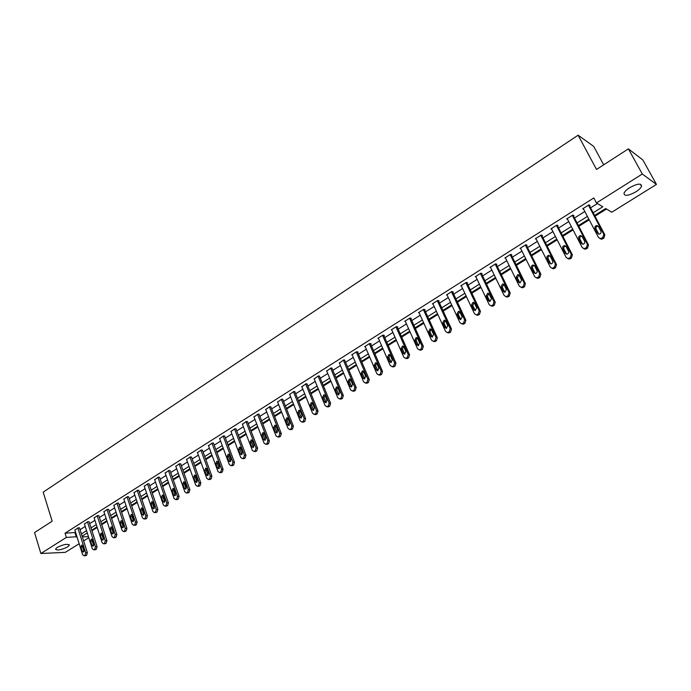 <?xml version="1.0" encoding="UTF-8"?>
<svg xmlns="http://www.w3.org/2000/svg" width="691" height="691" viewBox="0 0 691 691"><rect width="100%" height="100%" fill="white"/><g stroke="black" fill="none" stroke-linecap="round" stroke-linejoin="round"><path stroke-width="1.04" d="M57.249 547.393C63.805 544.258 67.822 543.558 69.29 545.277L67.537 546.952C61.024 550.062 57.016 550.77 55.522 549.06L57.249 547.393M629.682 187.658C637.413 183.512 641.369 183.055 641.542 186.285C640.833 188.012 638.925 189.878 635.824 191.865C628.154 195.968 624.215 196.417 624.016 193.204C624.707 191.502 626.59 189.654 629.682 187.658M603.692 164.821L593.733 146.423L578.108 135.203L43.188 492.156L52.162 521.204L34.55 532.58L40.873 553.508L66.371 537.425L76.951 536.7M578.108 135.203L596.532 169.45L628.387 148.867L642.846 159.949L656.45 184.411L611.751 212.232L605.67 208.535L594.597 215.462M91.972 530.774L97.215 527.501M101.732 524.676L107.062 521.342M111.605 518.5L117.021 515.115M121.59 512.256L127.092 508.818M131.687 505.942L137.284 502.443M141.905 499.55L147.606 495.991M152.253 493.08L158.04 489.461M162.713 486.542L168.604 482.854M173.303 479.917L179.289 476.168M184.022 473.214L190.111 469.405M194.871 466.434L201.064 462.555M205.849 459.567L212.146 455.628M216.957 452.614L223.366 448.606M228.211 445.583L234.733 441.506M239.604 438.457L246.238 434.311M251.135 431.244L257.881 427.021M262.813 423.937L269.68 419.644M274.638 416.543L281.626 412.173M286.618 409.055L293.727 404.606M298.745 401.471L305.983 396.945M311.036 393.784L318.396 389.18M323.483 386.001L330.972 381.32M336.085 378.115L343.712 373.347M348.86 370.126L356.625 365.271M361.808 362.032L369.711 357.092M374.928 353.827L382.969 348.8M388.221 345.517L396.401 340.395M401.687 337.087L410.022 331.879M415.343 328.553L423.833 323.241M429.189 319.89L437.826 314.491M443.225 311.114L452.026 305.612M457.451 302.217L466.416 296.612M471.875 293.2L481.005 287.491M486.507 284.044L495.81 278.231M501.346 274.768L510.822 268.842M516.393 265.353L526.05 259.324M531.664 255.808L541.494 249.658M547.151 246.126L557.171 239.855M562.863 236.296L573.072 229.913M578.808 226.328L589.216 219.816M594.994 216.205L606.473 209.028M88.802 537.736L83.637 540.949M79.163 543.731L65.343 552.334L40.873 553.508M593.189 212.793L602.777 206.782L596.471 202.947L593.802 197.928L65.04 533.176L75.621 532.493M80.078 529.686L85.209 526.447M89.683 523.631L94.909 520.332M99.409 517.499L104.712 514.156M109.238 511.297L114.637 507.894M119.189 505.026L124.674 501.571M129.252 498.686L134.831 495.162M139.435 492.26L145.11 488.684M149.74 485.764L155.51 482.128M160.165 479.191L166.03 475.494M170.712 472.54L176.68 468.783M181.388 465.812L187.46 461.985M192.193 459.005L198.369 455.11M203.137 452.104L209.408 448.148M214.201 445.125L220.584 441.1M225.413 438.059L231.908 433.965M236.754 430.908L243.362 426.744M248.242 423.669L254.962 419.428M259.876 416.336L266.717 412.026M271.658 408.908L278.611 404.52M283.586 401.393L290.661 396.928M295.662 393.775L302.865 389.232M307.901 386.062L315.226 381.441M320.296 378.245L327.75 373.546M332.846 370.333L340.438 365.539M345.569 362.309L353.3 357.437M358.456 354.181L366.325 349.223M371.516 345.949L379.523 340.905M384.757 337.605L392.903 332.466M398.171 329.149L406.463 323.915M411.767 320.581L420.214 315.251M425.544 311.891L434.147 306.467M439.519 303.081L448.278 297.562M453.685 294.15L462.607 288.527M468.04 285.098L477.127 279.371M482.603 275.916L491.862 270.086M497.373 266.605L506.805 260.662M512.359 257.164L521.964 251.109M527.553 247.585L537.339 241.418M542.962 237.868L552.938 231.58M558.604 228.004L568.762 221.604M574.471 218.002L584.828 211.472M590.572 207.853L597.43 203.525M589.492 205.806L590.01 205.477L588.948 204.847L582.72 208.777L583.714 209.356M573.409 215.963L573.919 215.644L572.83 215.031L566.689 218.917L567.639 219.427M557.559 225.974L558.069 225.655L556.946 225.076L550.9 228.902L551.798 229.352M541.943 235.847L542.435 235.527L541.295 234.975L535.335 238.74L536.19 239.146M526.542 245.573L527.034 245.262L525.868 244.726L519.995 248.44L520.815 248.812M511.366 255.16L511.85 254.849L510.658 254.34L504.871 258.002L505.665 258.339M496.406 264.61L496.881 264.308L495.672 263.824L489.962 267.434L490.722 267.728M481.653 273.93L482.119 273.627L480.884 273.17L475.261 276.728L475.995 276.996M467.107 283.12L467.565 282.826L466.313 282.377L460.759 285.893L461.476 286.134M452.76 292.181L453.218 291.887L451.94 291.464L446.464 294.927L447.155 295.152M438.612 301.112L439.061 300.835L437.766 300.43L432.367 303.841L433.041 304.049M424.654 309.931L425.095 309.654L423.782 309.266L418.461 312.634L419.109 312.824M410.886 318.629L411.326 318.352L409.996 317.99L404.745 321.306L405.375 321.479M397.308 327.206L397.74 326.929L396.392 326.593L391.21 329.866L391.823 330.022M383.911 335.671L384.334 335.403L382.969 335.075L377.856 338.314L378.461 338.452M370.687 344.023L371.11 343.755L369.728 343.453L364.684 346.64L365.271 346.77M357.636 352.263L358.059 352.004L356.66 351.71L351.676 354.863L352.255 354.975M344.766 360.4L343.764 359.864L339.411 363.077M332.06 368.424L331.032 367.914L326.731 371.076M319.51 376.345L318.473 375.852L314.224 378.97M307.132 384.17L306.07 383.695L301.872 386.761M294.91 391.892L293.83 391.434L289.676 394.457M282.835 399.51L281.747 399.078L277.635 402.058M270.924 407.042L269.81 406.628L265.75 409.556M259.16 414.47L258.028 414.073L254.02 416.967M247.533 421.812L246.393 421.432L242.429 424.283M236.063 429.059L234.897 428.696L230.984 431.504M224.722 436.22L223.547 435.874L219.678 438.647M213.528 443.294L212.336 442.966L208.509 445.695M202.472 450.282L201.262 449.962L197.479 452.657M191.545 457.183L190.319 456.881L186.579 459.541M180.748 463.998L179.513 463.713L175.816 466.339M170.081 470.735L168.837 470.467L165.175 473.059M159.543 477.395L158.282 477.135L154.672 479.692M149.126 483.976L147.857 483.735L144.281 486.257M138.831 490.48L137.552 490.247L134.019 492.735M128.656 496.907L127.36 496.691L123.87 499.144M118.602 503.255L117.297 503.048L113.842 505.484M108.668 509.535L107.347 509.345L103.935 511.737M98.839 515.736L97.509 515.564L94.131 517.93M89.122 521.878L87.792 521.714L84.449 524.046M79.525 527.941L78.178 527.786L74.87 530.101M628.387 148.867L642.302 174.02L656.45 184.411M65.04 533.176L66.371 537.425M596.471 202.947L642.302 174.02M81.408 533.901L86.556 530.679M91.039 527.864L96.274 524.581M100.782 521.748L106.103 518.414M110.638 515.564L116.045 512.169M120.614 509.31L126.108 505.855M130.694 502.979L136.291 499.472M140.904 496.579L146.587 493.011M151.225 490.1L157.004 486.473M161.677 483.545L167.55 479.856M172.249 476.911L178.226 473.162M182.951 470.2L189.032 466.382M193.774 463.402L199.967 459.524M204.743 456.526L211.031 452.579M215.834 449.565L222.234 445.548M227.071 442.516L233.575 438.431M238.438 435.382L245.063 431.227M249.952 428.152L256.689 423.929M261.613 420.836L268.471 416.535M273.42 413.434L280.399 409.055M285.383 405.928L292.474 401.48M297.493 398.327L304.714 393.801M309.758 390.631L317.1 386.027M322.179 382.84L329.659 378.15M334.764 374.937L342.382 370.16M347.521 366.938L355.269 362.075M360.443 358.828L368.329 353.887M373.537 350.613L381.562 345.578M386.805 342.287L394.976 337.165M400.253 333.848L408.571 328.631M413.883 325.297L422.356 319.985M427.703 316.633L436.332 311.218M441.713 307.84L450.497 302.33M455.913 298.927L464.862 293.312M470.312 289.892L479.424 284.174M484.918 280.727L494.195 274.906M499.723 271.442L509.181 265.508M514.752 262.01L524.383 255.972M529.988 252.457L539.801 246.298M545.441 242.757L555.443 236.477M561.127 232.919L571.319 226.518M577.037 222.934L587.428 216.413M82.359 536.89L88.474 536.682M588.827 219.082L578.427 225.586M572.692 229.179L562.491 235.562M556.791 239.121L546.78 245.391M541.131 248.933L531.301 255.083M525.687 258.589L516.039 264.627M510.468 268.117L500.992 274.042M495.456 277.514L486.162 283.327M480.66 286.765L471.538 292.483M466.08 295.895L457.114 301.501M451.689 304.904L442.896 310.406M437.507 313.774L428.869 319.182M423.514 322.533L415.032 327.845M409.711 331.17L401.376 336.387M396.098 339.696L387.91 344.818M382.659 348.1L374.626 353.127M369.409 356.392L361.514 361.333M356.331 364.58L348.575 369.435M343.427 372.656L335.8 377.424M330.687 380.629L323.198 385.31M318.11 388.497L310.76 393.101M305.707 396.263L298.477 400.789M293.45 403.933L286.35 408.372M281.358 411.499L274.379 415.87M269.412 418.971L262.554 423.263M257.622 426.347L250.876 430.571M245.979 433.637L239.354 437.783M234.482 440.832L227.961 444.909M223.124 447.941L216.715 451.949M211.904 454.963L205.607 458.902M200.822 461.899L194.629 465.777M189.878 468.748L183.789 472.558M179.064 475.52L173.07 479.26M168.371 482.206L162.489 485.885M157.816 488.813L152.029 492.433M147.382 495.343L141.69 498.902M137.068 501.796L131.471 505.302M126.876 508.17L121.374 511.616M116.805 514.475L111.398 517.861M106.855 520.703L101.525 524.037M97.008 526.862L91.773 530.144M87.282 532.951L82.134 536.181M75.008 532.882L76.33 537.088M588.43 205.175L603.813 234.301L602.777 237.626L600.453 238.654L598.536 237.54L583.239 208.457M599.952 238.602L601.507 239.216L603.822 238.196L604.867 234.871L589 204.873M600.945 231.235C601.377 232.841 600.764 233.826 599.088 234.197L597.568 233.316L595.02 228.479C594.588 226.873 595.21 225.888 596.886 225.516L598.38 226.398L600.945 231.235M598.821 234.189L596.083 229.066C595.651 227.469 596.273 226.484 597.94 226.112L598.207 226.13M572.312 215.359L587.436 244.372L586.4 247.672L584.145 248.674L582.228 247.568L567.199 218.589M583.714 248.648L585.225 249.218L587.471 248.216L588.507 244.925L572.96 215.108M584.603 241.314C585.035 242.895 584.431 243.871 582.798 244.251L581.286 243.362L578.782 238.542C578.358 236.961 578.963 235.985 580.595 235.614L582.09 236.495L584.603 241.314M582.591 244.243L579.87 239.103C579.438 237.523 580.043 236.555 581.675 236.184L581.891 236.192M556.445 225.396L571.284 254.297L570.265 257.57L568.071 258.555L566.162 257.441L551.401 228.583M567.708 258.538L569.177 259.073L571.371 258.089L572.39 254.824L557.153 225.18M568.512 251.248C568.926 252.802 568.347 253.77 566.75 254.15L565.238 253.26L562.776 248.458C562.362 246.903 562.949 245.936 564.547 245.564L566.041 246.437L568.512 251.248M566.594 254.15L563.891 249.002C563.476 247.438 564.063 246.48 565.653 246.1L565.817 246.108M540.794 235.285L555.383 264.074L554.372 267.322L552.23 268.289L550.33 267.175L535.827 238.43M551.928 268.281L553.361 268.782L555.495 267.814L556.505 264.575L541.563 235.104M552.645 261.034C553.059 262.563 552.489 263.521 550.934 263.91L549.423 263.021L547.004 258.235C546.598 256.698 547.168 255.739 548.732 255.359L550.226 256.24L552.645 261.034M550.822 263.91L548.144 258.745C547.73 257.207 548.308 256.257 549.863 255.877L549.976 255.877M525.376 245.037L539.706 273.705L538.704 276.927L536.622 277.886L534.73 276.763L520.478 248.129M536.38 277.877L537.779 278.352L539.852 277.402L540.854 274.189L526.197 244.882M537.019 270.673C537.425 272.194 536.864 273.144 535.344 273.524L533.841 272.634L531.465 267.866C531.059 266.346 531.621 265.396 533.15 265.024L534.635 265.905L537.019 270.673M535.283 273.524L532.623 268.358C532.225 266.838 532.787 265.897 534.307 265.517L534.368 265.517M510.174 254.651L524.253 283.206L523.268 286.402L521.239 287.335L519.347 286.221L505.346 257.7M521.049 287.335L522.413 287.784L524.443 286.851L525.428 283.664L511.046 254.504M521.61 280.175L519.977 282.999L518.475 282.109L516.142 277.367L517.792 274.543L519.269 275.424L521.61 280.175M519.96 282.999L517.326 277.834L518.984 275.018L517.792 274.543M495.188 264.126L509.025 292.569L508.049 295.739L506.062 296.655L504.188 295.541L490.429 267.132M505.933 296.664L507.263 297.078L509.241 296.163L510.217 293.001L496.103 263.997M506.425 289.546L504.827 292.336L503.333 291.447L501.044 286.722L502.651 283.932L504.119 284.813L506.425 289.546M504.862 292.336L502.253 287.171L503.817 284.381M480.418 273.463L494.005 301.794L493.046 304.938L491.111 305.845L489.237 304.722L475.728 276.426M491.033 305.845L492.338 306.243L494.264 305.344L495.222 302.209L481.377 273.351M491.448 298.78L489.893 301.552L488.407 300.663L486.153 295.955L487.725 293.183L489.193 294.072L491.448 298.78M489.971 301.544L487.38 296.37L488.874 293.623M465.846 282.671L479.208 310.898L478.25 314.016L476.367 314.906L474.501 313.783L461.225 285.599M477.611 315.286L476.367 314.906L477.611 315.286L479.494 314.396L480.444 311.287L466.84 282.567M476.686 307.884L475.166 310.63L473.689 309.741L471.478 305.051L473.007 302.312L474.467 303.194L476.686 307.884M475.287 310.613L472.722 305.448L474.138 302.727M451.482 291.757L464.611 319.864L463.661 322.965L461.83 323.837L459.973 322.714L446.922 294.642M463.091 324.191L461.83 323.837L463.091 324.191L464.931 323.328L465.872 320.235L452.51 291.654M462.132 316.867L460.647 319.579L459.17 318.689L457.001 314.025L458.496 311.304L459.956 312.194L462.132 316.867M460.802 319.562L458.271 314.396L459.61 311.71M437.317 300.715L450.221 328.717L449.28 331.784L447.483 332.639L445.643 331.525L432.816 303.556M447.552 332.639L448.77 332.984L450.567 332.129L451.499 329.063L438.379 300.62M447.777 325.72L446.326 328.415L444.857 327.517L442.724 322.87L444.192 320.175L445.635 321.065L447.777 325.72M446.516 328.38L444.011 323.224L445.289 320.572M423.341 309.551L436.021 337.441L435.097 340.49L433.343 341.328L431.512 340.205L418.901 312.358M433.447 341.319L434.648 341.648L436.401 340.81L437.325 337.769L424.438 309.456M433.628 334.453L432.203 337.122L430.743 336.223L428.645 331.594L430.078 328.925L431.521 329.814L433.628 334.453M432.428 337.078L429.957 331.93L431.158 329.305M409.556 318.266L422.028 346.044L421.113 349.067L419.394 349.896L417.58 348.774L405.176 321.03M419.662 349.957L420.715 350.199L422.426 349.37L423.341 346.355L410.687 318.18M419.662 343.064L418.271 345.707L416.828 344.818L414.764 340.197L416.163 337.562L417.597 338.443L419.662 343.064M418.53 345.655L416.086 340.516L417.226 337.934M395.96 326.86L408.217 354.535L407.31 357.532L405.634 358.344L403.829 357.23L391.642 329.598M405.971 358.422L408.649 357.817L409.556 354.82L397.118 326.774M405.893 351.555L404.529 354.181L403.095 353.282L401.065 348.687L402.438 346.07L403.855 346.96L405.893 351.555M404.822 354.12L402.404 348.99L403.492 346.433M382.546 335.342L394.596 362.905L393.697 365.885L392.056 366.679L390.268 365.565L378.279 338.037M392.471 366.766L395.053 366.152L395.952 363.172L383.73 335.256M392.307 359.942L390.968 362.533L389.543 361.643L387.547 357.066L388.895 354.474L390.303 355.355L392.307 359.942M391.296 362.464L388.912 357.351L389.931 354.829M369.305 343.712L381.156 371.162L380.266 374.125L378.668 374.911L376.889 373.788L365.098 346.372M379.134 374.997L381.639 374.375L382.529 371.421L370.514 343.626M378.91 368.208L377.597 370.782L376.18 369.892L374.22 365.332L375.541 362.758L376.94 363.639L378.91 368.208M377.942 370.696L375.593 365.591L376.56 363.112M356.245 351.978L367.897 379.316L367.016 382.253L365.453 383.021L363.682 381.907L352.09 354.595M365.988 383.108L368.407 382.486L369.288 379.549L357.48 351.883M365.686 376.362L364.399 378.918L362.991 378.02L361.065 373.486L362.352 370.929L363.742 371.818L365.686 376.362M364.77 378.815L362.455 373.727L363.371 371.283M343.349 360.123L354.811 387.357L353.947 390.277L352.41 391.028L350.657 389.914L339.255 362.715M352.997 391.123L355.347 390.493L356.219 387.573L344.61 360.028M352.635 384.412L351.374 386.943L349.974 386.053L348.083 381.527L349.352 378.996L350.726 379.886L352.635 384.412M351.771 386.83L349.491 381.76L350.354 379.342M330.626 368.173L341.898 395.295L341.043 398.189L339.54 398.932L337.804 397.817L326.584 370.721M340.188 399.027L342.46 398.387L343.323 395.494L331.905 368.07M339.756 392.358L338.521 394.863L337.13 393.974L335.265 389.465L336.517 386.96L337.882 387.85L339.756 392.358M338.944 394.742L336.69 389.681L337.51 387.305M318.076 376.111L329.158 403.129L328.311 405.997L326.834 406.731L325.115 405.617L314.085 378.633M327.534 406.818L329.745 406.187L330.592 403.311L319.372 376.008M327.042 400.201L325.832 402.689L324.459 401.791L322.619 397.308L323.846 394.82L325.202 395.71L327.042 400.201M326.282 402.542L324.062 397.506L324.839 395.157M305.672 383.946L316.582 410.86L315.744 413.71L314.301 414.427L312.591 413.313L301.734 386.433M315.053 414.514L317.186 413.874L318.033 411.024L306.994 383.842M314.5 407.932L313.308 410.402L311.952 409.513L310.138 405.038L311.339 402.577L312.686 403.466L314.5 407.932M313.774 410.247L311.598 405.228L312.323 402.913M293.442 391.685L304.17 418.487L303.332 421.32L301.924 422.028L300.222 420.914L289.546 394.138M302.718 422.115L304.8 421.475L305.629 418.642L294.781 391.572M302.122 415.576L300.948 418.02L299.6 417.131L297.821 412.674L298.996 410.229L300.335 411.119L302.122 415.576M301.44 417.848L299.289 412.847L299.98 410.575M281.358 399.32L291.913 426.019L291.084 428.835L289.702 429.534L288.017 428.411L277.514 401.747M290.548 429.612L292.561 428.973L293.39 426.166L282.714 399.208M289.892 423.117L288.743 425.544L287.404 424.645L285.659 420.214L286.817 417.796L288.138 418.677L289.892 423.117M289.253 425.354L287.136 420.37L287.784 418.133M269.43 406.861L279.812 433.456L279 436.254L277.644 436.937L275.968 435.822L265.638 409.262M278.533 437.006L280.486 436.375L281.306 433.585L270.803 406.74M277.825 430.562L276.694 432.963L275.372 432.074L273.653 427.66L274.785 425.25L276.098 426.14L277.825 430.562M277.221 432.765L275.139 427.798L275.752 425.596M257.648 414.315L267.875 440.798L267.063 443.579L265.733 444.253L264.074 443.13L253.908 416.682M266.657 444.313L268.557 443.682L269.369 440.91L259.047 414.185M265.914 437.913L264.8 440.297L263.487 439.407L261.794 435.01L262.908 432.626L264.212 433.507L265.914 437.913M265.344 440.072L263.297 435.131L263.867 432.972M246.022 421.665L256.076 448.053L255.273 450.808L253.968 451.473L252.327 450.351L242.325 424.006M254.936 451.534L256.784 450.903L257.588 448.148L247.43 421.536M254.141 445.168L253.053 447.535L251.749 446.645L250.082 442.266L251.179 439.899L252.474 440.78L254.141 445.168M253.614 447.293L251.602 442.378L252.137 440.245M234.534 428.93L244.433 455.205L243.629 457.943L242.351 458.599L240.727 457.485L230.88 431.236M243.362 458.651L245.158 458.029L245.953 455.291L235.959 428.791M242.524 452.337L241.453 454.687L240.157 453.797L238.525 449.426L239.596 447.086L240.883 447.967L242.524 452.337M242.023 454.428L240.053 449.53L240.554 447.44M223.184 436.099L232.927 462.279L232.141 465L230.88 465.639L229.274 464.525L219.583 438.379M231.926 465.691L233.67 465.069L234.456 462.348L224.627 435.961M231.053 459.411L229.999 461.743L228.712 460.854L227.106 456.509L228.16 454.177L229.429 455.067L231.053 459.411M230.587 461.467L228.643 456.596L229.118 454.54M211.982 443.19L221.569 469.258L220.783 471.962L219.548 472.601L217.95 471.478L208.414 445.445M220.628 472.635L222.329 472.022L223.107 469.319L213.433 443.035M219.721 466.408L218.684 468.714L217.415 467.824L215.825 463.497L216.862 461.191L218.123 462.072L219.721 466.408M219.28 468.42L217.371 463.566L217.812 461.553M200.908 450.187L210.349 476.159L209.572 478.846L208.362 479.468L206.782 478.353L197.393 452.415M209.468 479.494L211.126 478.889L211.904 476.203L202.377 450.031M208.527 473.309L207.507 475.607L206.246 474.717L204.683 470.407L205.711 468.109L206.954 468.99L208.527 473.309M208.112 475.296L206.238 470.459L206.652 468.481M189.973 457.105L199.258 482.974L198.498 485.635L197.306 486.248L195.734 485.142L186.492 459.299M198.447 486.274L200.062 485.669L200.822 483.009L191.459 456.941M197.471 480.133L196.46 482.404L195.216 481.523L193.679 477.222L194.689 474.95L195.924 475.831L197.471 480.133M197.082 482.076L195.242 477.274L195.631 475.322M179.168 463.929L188.315 489.703L187.555 492.346L186.389 492.959L184.834 491.845L175.73 466.105M187.555 492.968L189.127 492.372L189.887 489.729L180.662 463.765M186.544 486.87L185.559 489.133L184.316 488.243L182.804 483.959L183.797 481.705L185.024 482.586L186.544 486.87M186.19 488.779L184.385 483.994L184.739 482.085M168.492 470.683L177.492 496.354L176.741 498.98L175.592 499.576L174.054 498.47L165.097 472.825M176.792 499.584L178.33 498.988L179.081 496.363L170.003 470.511M175.747 493.529L174.78 495.767L173.553 494.886L172.059 490.619L173.044 488.382L174.253 489.263L175.747 493.529M175.419 495.395L173.648 490.645L173.985 488.77M157.945 477.351L166.807 502.918L166.056 505.536L164.933 506.123L163.404 505.009L154.594 479.476M166.16 506.114L167.654 505.527L168.397 502.918L159.466 477.17M165.089 500.103L164.13 502.331L162.912 501.441L161.452 497.2L162.411 494.972L163.62 495.853L165.089 500.103M164.786 501.942L163.041 497.209L163.352 495.378M147.52 483.942L156.244 509.414L155.51 512.005L154.395 512.584L152.884 511.478L144.203 486.041M155.648 512.575L157.107 511.996L157.85 509.405L149.049 483.76M154.551 506.607L153.609 508.809L152.409 507.928L150.966 503.696L151.908 501.493L153.1 502.374L154.551 506.607M154.274 508.403L152.564 503.696L152.849 501.899M137.224 490.455L145.81 515.832L145.075 518.405L143.987 518.976L142.493 517.87L133.942 492.528M145.265 518.958L146.691 518.38L147.416 515.806L138.761 490.265M144.143 513.024L143.21 515.218L142.018 514.337L140.601 510.122L141.534 507.928L142.717 508.809L144.143 513.024M143.883 514.786L142.208 510.113L142.476 508.351M127.04 496.889L135.496 522.163L134.771 524.728L133.7 525.29L132.223 524.184L123.801 498.937M134.995 525.264L136.386 524.694L137.112 522.137L128.586 496.699M133.855 519.373L132.94 521.55L131.756 520.668L130.357 516.471L131.273 514.294L132.447 515.175L133.855 519.373M133.613 521.1L131.972 516.445L132.214 514.726M116.978 503.255L125.304 528.434L124.587 530.982L123.534 531.534L122.065 530.42L113.773 505.276M124.855 531.491L126.211 530.93L126.928 528.39L118.532 503.048M123.68 525.644L122.782 527.803L121.607 526.922L120.234 522.742L121.141 520.582L122.298 521.463L123.68 525.644M123.464 527.337L121.858 522.716L122.082 521.023M107.027 509.543L115.233 534.627L114.516 537.157L113.488 537.702L112.028 536.596L103.866 511.547M114.827 537.65L116.157 537.097L116.865 534.566L108.599 509.336M113.635 531.845L112.745 533.988L111.588 533.107L110.223 528.943L111.121 526.801L112.27 527.682L113.635 531.845M113.436 533.495L111.864 528.9L112.063 527.25M97.198 515.762L105.274 540.742L104.566 543.256L103.555 543.8L102.113 542.685L94.071 517.74M104.911 543.739L106.207 543.195L106.915 540.682L98.778 515.546M103.702 537.978L102.821 540.103L101.672 539.222L100.333 535.076L101.214 532.942L102.354 533.823L103.702 537.978M103.52 539.585L101.983 535.024L102.156 533.409M87.481 521.904L95.436 546.788L94.736 549.293L93.734 549.82L92.3 548.714L84.388 523.864M95.108 549.76L96.377 549.215L97.086 546.719L89.061 521.688M93.881 544.033L93.017 546.149L91.877 545.268L90.564 541.139L91.428 539.023L92.559 539.896L93.881 544.033M93.717 545.605L92.205 541.07L92.369 539.498M77.867 527.984L85.701 552.774L85.01 555.253L84.026 555.78L82.609 554.674L74.809 529.911M85.416 555.711L86.66 555.175L87.36 552.688L79.465 527.76M84.172 550.019L83.317 552.118L82.194 551.237L80.899 547.125L81.745 545.026L82.868 545.899L84.172 550.019M84.026 551.556L82.549 547.056L82.695 545.519M604.867 234.871L603.813 234.301M603.822 238.196L602.777 237.626M602.768 238.844L601.714 238.274M597.568 233.316L598.622 233.895M595.02 228.479L596.083 229.066M588.507 244.925L587.436 244.372M587.471 248.216L586.4 247.672M586.434 248.855L585.355 248.311M581.286 243.362L582.366 243.914M578.782 238.542L579.87 239.103M572.39 254.824L571.284 254.297M571.371 258.089L570.265 257.57M570.343 258.71L569.246 258.192M565.238 253.26L566.344 253.796M562.776 248.458L563.891 249.002M556.505 264.575L555.383 264.074M555.495 267.814L554.372 267.322M554.484 268.436L553.361 267.935M549.423 263.021L550.554 263.521M547.004 258.235L548.144 258.745M540.854 274.189L539.706 273.705M539.852 277.402L538.704 276.927M538.859 278.007L537.71 277.54M533.841 272.634L534.998 273.109M531.465 267.866L532.623 268.358M525.428 283.664L524.253 283.206M524.443 286.851L523.268 286.402M523.458 287.447L522.284 287.007M518.475 282.109L519.658 282.567M516.142 277.367L517.326 277.834M510.217 293.001L509.025 292.569M509.241 296.163L508.049 295.739M508.274 296.759L507.073 296.335M503.333 291.447L504.534 291.887M501.044 286.722L502.253 287.171M495.222 302.209L494.005 301.794M494.264 305.344L493.046 304.938M493.305 305.932L492.087 305.526M488.407 300.663L489.634 301.069M486.153 295.955L487.38 296.37M480.444 311.287L479.208 310.898M479.494 314.396L478.25 314.016M478.552 314.975L477.308 314.595M473.689 309.741L474.933 310.129M471.478 305.051L472.722 305.448M465.872 320.235L464.611 319.864M464.931 323.328L463.661 322.965M463.998 323.898L462.737 323.535M459.17 318.689L460.439 319.061M457.001 314.025L458.271 314.396M451.499 329.063L450.221 328.717M450.567 332.129L449.28 331.784M449.651 332.691L448.364 332.345M444.857 327.517L446.153 327.871M442.724 322.87L444.011 323.224M437.325 337.769L436.021 337.441M436.401 340.81L435.097 340.49M435.503 341.363L434.198 341.043M430.743 336.223L432.056 336.56M428.645 331.594L429.957 331.93M423.341 346.355L422.028 346.044M422.426 349.37L421.113 349.067M421.545 349.922L420.223 349.62M416.828 344.818L418.15 345.129M414.764 340.197L416.086 340.516M409.556 354.82L408.217 354.535M408.649 357.817L407.31 357.532M407.768 358.361L406.429 358.076M403.095 353.282L404.434 353.576M401.065 348.687L402.404 348.99M395.952 363.172L394.596 362.905M395.053 366.152L393.697 365.885M394.19 366.679L392.834 366.42M389.543 361.643L390.907 361.92M387.547 357.066L388.912 357.351M382.529 371.421L381.156 371.162M381.639 374.375L380.266 374.125M380.784 374.893L379.411 374.652M376.18 369.892L377.554 370.143M374.22 365.332L375.593 365.591M369.288 379.549L367.897 379.316M368.407 382.486L367.016 382.253M367.569 383.004L366.178 382.771M362.991 378.02L364.382 378.262M361.065 373.486L362.455 373.727M356.219 387.573L354.811 387.357M355.347 390.493L353.947 390.277M354.518 391.002L353.11 390.786M349.974 386.053L351.382 386.278M348.083 381.527L349.491 381.76M343.323 395.494L341.898 395.295M342.46 398.387L341.043 398.189M341.639 398.888L340.222 398.69M337.13 393.974L338.555 394.181M335.265 389.465L336.69 389.681M330.592 403.311L329.158 403.129M329.745 406.187L328.311 405.997M328.933 406.679L327.499 406.498M324.459 401.791L325.893 401.981M322.619 397.308L324.062 397.506M318.033 411.024L316.582 410.86M317.186 413.874L315.744 413.71M316.392 414.367L314.941 414.203M311.952 409.513L313.403 409.685M310.138 405.038L311.598 405.228M305.629 418.642L304.17 418.487M304.8 421.475L303.332 421.32M304.005 421.959L302.546 421.804M299.6 417.131L301.06 417.286M297.821 412.674L299.289 412.847M293.39 426.166L291.913 426.019M292.561 428.973L291.084 428.835M291.783 429.448L290.306 429.31M287.404 424.645L288.881 424.792M285.659 420.214L287.136 420.37M281.306 433.585L279.812 433.456M280.486 436.375L279 436.254M279.717 436.842L278.231 436.721M275.372 432.074L276.858 432.203M273.653 427.66L275.139 427.798M269.369 440.91L267.875 440.798M268.557 443.682L267.063 443.579M267.797 444.149L266.303 444.037M263.487 439.407L264.99 439.519M261.794 435.01L263.297 435.131M257.588 448.148L256.076 448.053M256.784 450.903L255.273 450.808M256.033 451.361L254.521 451.266M251.749 446.645L253.26 446.749M250.082 442.266L251.602 442.378M245.953 455.291L244.433 455.205M245.158 458.029L243.629 457.943M244.415 458.478L242.895 458.401M240.157 453.797L241.686 453.883M238.525 449.426L240.053 449.53M234.456 462.348L232.927 462.279M233.67 465.069L232.141 465M232.945 465.518L231.407 465.449M228.712 460.854L230.25 460.932M227.106 456.509L228.643 456.596M223.107 469.319L221.569 469.258M222.329 472.022L220.783 471.962M221.604 472.463L220.058 472.402M217.415 467.824L218.961 467.893M215.825 463.497L217.371 463.566M211.904 476.203L210.349 476.159M211.126 478.889L209.572 478.846M210.41 479.321L208.855 479.278M206.246 474.717L207.801 474.769M204.683 470.407L206.238 470.459M200.822 483.009L199.258 482.974M200.062 485.669L198.498 485.635M199.354 486.101L197.79 486.067M195.216 481.523L196.78 481.558M193.679 477.222L195.242 477.274M189.887 489.729L188.315 489.703M189.127 492.372L187.555 492.346M188.427 492.795L186.855 492.778M184.316 488.243L185.896 488.269M182.804 483.959L184.385 483.994M179.081 496.363L177.492 496.354M178.33 498.988L176.741 498.98M177.639 499.412L176.05 499.403M173.553 494.886L175.143 494.894M172.059 490.619L173.648 490.645M168.397 502.918L166.807 502.918M167.654 505.527L166.056 505.536M166.972 505.95L165.382 505.95M162.912 501.441L164.51 501.45M161.452 497.2L163.041 497.209M157.85 509.405L156.244 509.414M157.107 511.996L155.51 512.005M156.434 512.402L154.836 512.42M152.409 507.928L154.007 507.92M150.966 503.696L152.564 503.696M147.416 515.806L145.81 515.832M146.691 518.38L145.075 518.405M146.026 518.786L144.41 518.811M142.018 514.337L143.633 514.311M140.601 510.122L142.208 510.113M137.112 522.137L135.496 522.163M136.386 524.694L134.771 524.728M135.738 525.091L134.114 525.134M131.756 520.668L133.372 520.634M130.357 516.471L131.972 516.445M126.928 528.39L125.304 528.434M126.211 530.93L124.587 530.982M125.563 531.327L123.939 531.379M121.607 526.922L123.24 526.888M120.234 522.742L121.858 522.716M116.865 534.566L115.233 534.627M116.157 537.097L114.516 537.157M115.509 537.486L113.877 537.546M111.588 533.107L113.22 533.055M110.223 528.943L111.864 528.9M106.915 540.682L105.274 540.742M106.207 543.195L104.566 543.256M105.576 543.575L103.935 543.644M101.672 539.222L103.313 539.161M100.333 535.076L101.983 535.024M97.086 546.719L95.436 546.788M96.377 549.215L94.736 549.293M95.755 549.595L94.106 549.673M91.877 545.268L93.527 545.199M90.564 541.139L92.205 541.07M87.36 552.688L85.701 552.774M86.66 555.175L85.01 555.253M86.047 555.547L84.388 555.633M82.194 551.237L83.844 551.159M80.899 547.125L82.549 547.056M69.29 545.277L69.083 544.594M641.542 186.285L640.393 184.203M601.507 239.216L600.453 238.654M596.886 225.516L597.94 226.112M585.225 249.218L584.145 248.674M580.595 235.614L581.675 236.184M569.177 259.073L568.071 258.555M564.547 245.564L565.653 246.1M553.361 268.782L552.23 268.289M548.732 255.359L549.863 255.877M537.779 278.352L536.622 277.886M533.15 265.024L534.307 265.517M522.413 287.784L521.239 287.335M507.263 297.078L506.062 296.655M502.651 283.932L503.791 284.364M492.338 306.243L491.111 305.845M487.725 293.183L488.813 293.563M473.007 302.312L474.052 302.649M458.496 311.304L459.489 311.606M448.77 332.984L447.483 332.639M444.192 320.175L445.134 320.443M434.648 341.648L433.343 341.328M430.078 328.925L430.977 329.166M420.715 350.199L419.394 349.896M416.163 337.562L417.019 337.769M406.973 358.629L405.634 358.344M402.438 346.07L403.25 346.26M393.421 366.947L392.056 366.679M388.895 354.474L389.672 354.63M380.041 375.153L378.668 374.911M375.541 362.758L376.275 362.905M366.843 383.255L365.453 383.021M362.352 370.929L363.051 371.058M353.818 391.244L352.41 391.028M349.352 378.996L350.009 379.109M340.957 399.13L339.54 398.932M336.517 386.96L337.148 387.064M328.268 406.913L326.834 406.731M323.846 394.82L324.442 394.906M315.752 414.6L314.301 414.427M311.339 402.577L311.909 402.654M303.384 422.184L301.924 422.028M298.996 410.229L299.54 410.299M291.179 429.664L289.702 429.534M286.817 417.796L287.326 417.848M279.129 437.058L277.644 436.937M274.785 425.25L275.277 425.302M267.227 444.356L265.733 444.253M262.908 432.626L263.375 432.661M255.48 451.56L253.968 451.473M251.179 439.899L251.628 439.934M243.88 458.677L242.351 458.599M239.596 447.086L240.027 447.112M232.418 465.708L230.88 465.639M221.094 472.653L219.548 472.601M209.917 479.511L208.362 479.468M198.87 486.283L197.306 486.248M187.961 492.977L186.389 492.959M177.181 499.584L175.592 499.576M166.531 506.114L164.933 506.123M156.002 512.575L154.395 512.584M145.602 518.95L143.987 518.976M135.324 525.255L133.7 525.29M125.166 531.483L123.534 531.534M115.121 537.641L113.488 537.702M105.196 543.731L103.555 543.8M95.384 549.742L93.734 549.82M85.684 555.694L84.026 555.78"/></g></svg>
